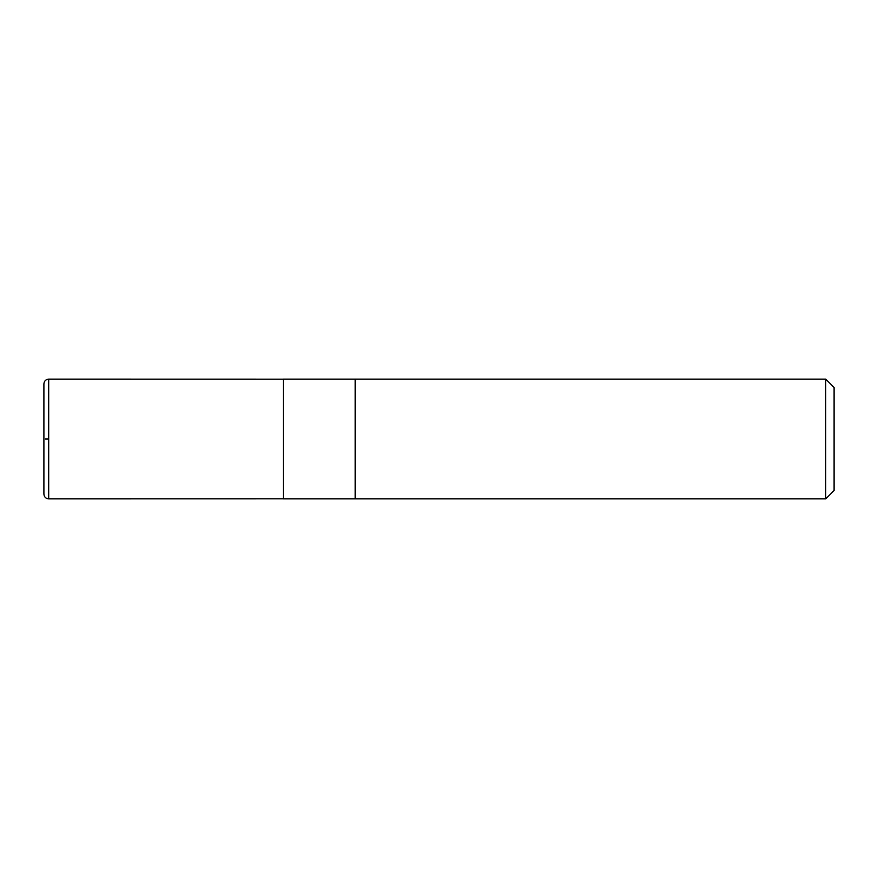 <?xml version="1.0" encoding="UTF-8"?>
<svg xmlns="http://www.w3.org/2000/svg" width="878" height="878" viewBox="0 0 878 878"><rect width="100%" height="100%" fill="white"/><g stroke="black" fill="none" stroke-linecap="round" stroke-linejoin="round"><path stroke-width="1.32" d="M825.715 498.869L834.1 490.484L834.1 387.516L825.715 379.131L355.195 379.131L355.195 498.869L355.195 379.131L283.353 379.131L283.353 498.869L825.715 498.869L825.715 379.131M48.685 439L45.338 439L48.685 439M43.9 494.073L43.9 383.927L43.9 494.073C44.185 496.981 45.777 498.583 48.685 498.869L48.685 379.131C45.777 379.417 44.185 381.019 43.9 383.927M283.353 379.175L48.685 379.131M283.353 498.825L48.685 498.869"/></g></svg>
